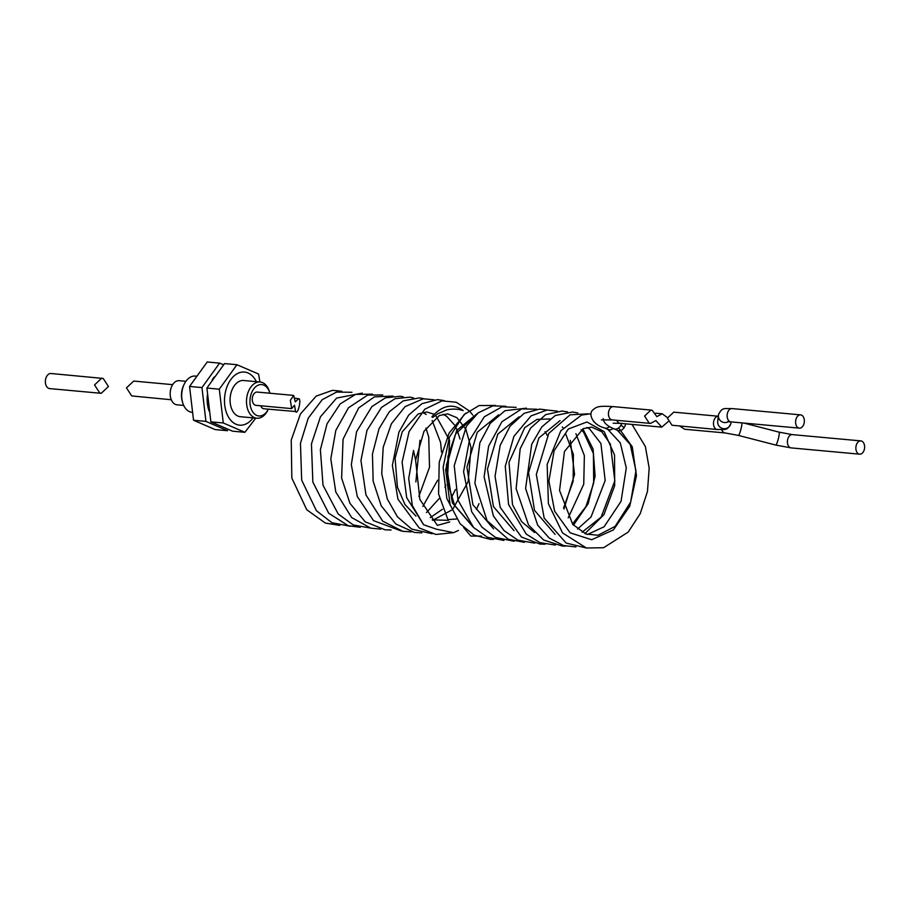 <?xml version="1.0" encoding="UTF-8"?>
<svg xmlns="http://www.w3.org/2000/svg" width="910" height="910" viewBox="0 0 910 910"><rect width="100%" height="100%" fill="white"/><g stroke="black" fill="none" stroke-linecap="round" stroke-linejoin="round"><path stroke-width="1.36" d="M668.088 421.66L661.786 427.143L655.883 420.579L650.479 423.412L649.194 423.15L644.576 416.041L650.923 410.069L652.208 410.33L656.827 416.621L662.23 413.788L667.439 417.633M609.507 426.619A6.666 4.925 -66.7 0 1 605.514 428.178A6.666 4.925 -66.7 0 1 604.377 427.882L608.176 429.52A6.666 4.925 -66.7 0 0 609.313 429.816A6.666 4.925 -66.7 0 0 612.658 428.792A6.666 4.925 -66.7 0 0 613.112 428.428M617.026 430.123A6.666 4.925 -66.7 0 0 617.56 430.43A6.666 4.925 -66.7 0 0 622.52 429.44A6.666 4.925 113.3 0 1 618.857 430.714A6.666 4.925 113.3 0 1 617.719 430.43L613.977 428.815A6.666 4.925 -66.7 0 0 615.115 429.099A6.666 4.925 -66.7 0 0 621.564 423.457M622.52 429.44A6.666 4.925 -66.7 0 0 625.545 423.821M607.3 429.145A6.666 4.925 -66.7 0 0 607.971 429.554A6.666 4.925 -66.7 0 0 612.658 428.792M593.695 421.523L594.833 422.547M465.567 413.254L449.142 433.035L439.223 462.178L438.575 493.959L447.925 519.621L456.433 519.007M450.2 505.357L445.65 469.628L455.603 433.979L475.282 415.37M463.634 527.516L470.823 536.058L481.538 536.092M624.044 427.745L620.961 425.05M618.675 427.905L632.222 446.73L636.465 475.623L629.731 506.256L613.431 529.893L591.693 539.721L570.217 532.851L554.645 511.249L548.901 481.037L554.11 450.746L568.318 429.008L586.939 421.99L604.149 431.602L614.557 455.091L614.671 485.712L603.933 514.65L584.948 533.624M555.066 534.398L534.488 510.283L528.551 472.802L538.868 437.938L560.082 420.579M582.832 428.803L593.07 449.051L595.117 476.146L588.167 503.662L573.448 525.161M534.557 532.532L521.635 521.623L512.478 504.64L508.997 462.325L524.66 427.745L536.98 419.408L549.958 418.93M562.289 426.915L563.108 427.871M570.308 440.372L574.574 474.349L563.961 509.02M514.048 530.678L493.413 506.563L487.464 469.025L497.804 434.127L519.064 416.791M493.55 528.824L472.893 504.72L466.921 467.16L477.272 432.227L498.555 414.892M473.052 526.97L452.361 502.877L446.378 465.294L456.729 430.35L478.023 413.015M801.471 415.096A6.666 4.357 95.2 0 0 800.584 414.869A6.666 4.357 95.2 0 0 795.715 420.409A6.666 4.357 95.2 0 0 798.468 427.916A6.666 4.357 95.2 0 0 799.367 428.144A6.666 4.357 95.2 0 0 804.224 422.604A6.666 4.357 95.2 0 0 801.471 415.096M861.747 441.123A6.666 4.357 95.2 0 0 860.849 440.895A6.666 4.357 95.2 0 0 855.991 446.446A6.666 4.357 95.2 0 0 858.744 453.942A6.666 4.357 95.2 0 0 859.631 454.17A6.666 4.357 95.2 0 0 864.5 448.63A6.666 4.357 95.2 0 0 861.747 441.123M718.297 416.234L673.741 412.15L667.394 418.134L672.012 425.243L717.251 429.531A6.666 4.357 95.2 0 1 716.363 429.304A6.666 4.357 95.2 0 1 713.747 421.114A6.666 4.357 95.2 0 1 718.297 416.245M679.781 426.096L684.604 429.236L725.088 432.944L738.397 435.412A6.666 0.921 104.5 0 0 741.206 428.155A6.666 0.921 104.5 0 0 741.923 422.877M458.469 530.405L453.68 532.646L436.527 529.222L423.628 524.763L412.344 505.596L408.715 478.58L413.493 450.439L415.608 460.107L419.874 499.431L437.346 525.366L449.733 521.953M479.035 503.617L476.396 509.384M463.167 410.558C458.048 408.897 452.623 408.658 446.878 409.853L438.677 413.367C436.413 414.05 431.761 419.26 432.057 416.609C442.453 405.177 452.827 403.164 463.167 410.558M183.718 405.439L177.029 404.825A12.126 7.928 -84.8 0 1 175.402 404.404A12.126 7.928 -84.8 0 1 170.398 390.765A12.126 7.928 -84.8 0 1 179.236 380.687L185.924 381.301M263.832 385.135A15.754 10.306 95.2 0 0 250.546 396.077A15.754 10.306 95.2 0 0 256.734 415.426A15.754 10.306 95.2 0 0 268.336 409.182L267.87 410.137A18.177 11.898 -84.8 0 1 256.802 418.225A18.177 11.898 -84.8 0 1 254.356 417.588A18.177 11.898 -84.8 0 1 246.849 397.135A18.177 11.898 -84.8 0 1 260.112 382.007A18.177 11.898 -84.8 0 1 262.558 382.632A18.177 11.898 -84.8 0 1 269.542 391.971L269.883 393.222A15.754 10.306 95.2 0 0 263.832 385.135M260.112 382.007L243.687 380.505A18.177 11.898 95.2 0 0 230.423 395.623A18.177 11.898 95.2 0 0 237.931 416.086A18.177 11.898 95.2 0 0 240.365 416.712L256.802 418.225M182.569 402.322L182.216 401.071A15.754 10.306 -84.8 0 1 183.661 385.328L184.23 384.156A18.177 11.898 95.2 0 0 182.569 402.322A18.177 11.898 95.2 0 0 189.553 411.65A18.177 11.898 95.2 0 0 191.987 412.287L192.169 412.298M196.332 376.171L195.309 376.069A18.177 11.898 95.2 0 0 184.23 384.156M207.344 395.133A26.663 17.449 95.2 0 0 209.084 411.013M219.594 363.124L207.207 361.987L189.553 386.454L193.534 420.249L215.169 429.577L227.557 430.714L205.933 421.387L201.952 387.592L219.594 363.124L223.598 364.739M172.661 384.646L133.69 381.074L126.479 387.876L131.722 395.941L171.273 399.74M253.082 417.883A26.663 17.449 -84.8 0 1 231.845 421.421A26.663 17.449 -84.8 0 1 225.543 391.505A26.663 17.449 -84.8 0 1 239.739 372.588A26.663 17.449 -84.8 0 1 256.392 381.665M259.93 381.995L258.565 374.044L236.941 364.717L219.299 389.184L223.28 422.979L244.904 432.307L255.767 418.122M236.941 364.717L224.542 363.579L206.9 388.047L210.881 421.842L232.505 431.169L244.904 432.307M293.657 395.406L257.234 392.073A6.666 4.357 95.2 0 0 252.514 396.931A6.666 4.357 95.2 0 0 256.029 405.348L291.678 408.613L290.37 400.4L293.657 395.406L295.272 401.901L298.605 398.705C301.858 398.341 297.786 415.722 295.591 411.525L294.499 405.223L291.678 408.613M260.738 405.78A6.666 4.357 95.2 0 0 263.092 408.545A6.666 4.357 95.2 0 0 263.98 408.783L295.591 411.525M295.306 398.262L298.605 398.705M219.299 389.184L206.9 388.047M223.28 422.979L210.881 421.842M214.191 377.024A26.663 17.449 95.2 0 0 212.178 379.925M189.553 386.454L201.952 387.592M193.534 420.249L205.933 421.387M101.226 393.313L49.64 388.593A7.576 4.96 -84.8 0 1 48.628 388.331A7.576 4.96 -84.8 0 1 45.5 379.8A7.576 4.96 -84.8 0 1 51.028 373.51L103.194 378.446L108.449 386.522L101.226 393.313L99.781 393.018L94.526 384.941L101.738 378.15M616.878 420.329A6.666 4.357 95.2 0 0 620.108 423.321L613.158 423.241M650.923 410.069L613.431 406.634A6.666 4.357 95.2 0 0 608.562 412.173A6.666 4.357 95.2 0 0 611.315 419.681A6.666 4.357 95.2 0 0 612.214 419.908L650.479 423.412M718.547 414.482A6.666 6.586 6.5 0 0 718.411 415.222L718.559 414.403C722.529 406.941 723.962 408.874 732.118 408.59A6.666 4.357 95.2 0 0 727.386 413.459A6.666 4.357 95.2 0 0 730.013 421.637A6.666 4.357 95.2 0 0 730.901 421.876L799.367 428.144M717.251 429.531C725.407 429.247 726.84 431.181 730.81 423.719L730.957 422.9A6.666 6.586 6.5 0 1 723.2 428.633A6.666 6.586 6.5 0 1 717.706 421.387L718.411 415.222A6.666 6.586 6.5 0 0 728.284 421.739M743.891 423.059L779.085 432.148A6.666 0.921 104.5 0 1 778.562 437.801A6.666 0.921 104.5 0 1 775.741 445.058L791.177 447.902A6.666 4.357 95.2 0 1 790.278 447.674A6.666 4.357 95.2 0 1 787.662 439.485A6.666 4.357 95.2 0 1 792.394 434.627L860.849 440.895M721.755 429.702A6.666 4.357 95.2 0 0 725.088 432.944M603.25 418.6C603.41 422.536 606.981 425.937 613.977 428.815M662.23 413.788L655.746 413.197M661.786 427.143L620.108 423.321M604.377 427.882C592.854 424.993 587.826 414.05 592.91 409.875C596.596 406.986 597.449 405.598 613.431 406.634M601.362 419.897L612.214 419.908M547.41 435.651L545.033 431.659M563.586 507.996L573.118 481.344L573.391 454.488L565.565 433.547M572.47 524.024L585.892 506.665L593.684 483.085L593.411 453.578L583.606 432.204L581.103 429.713M582.082 532.213L601.123 517.153L614.83 480.798L610.405 444.182L601.76 431.704L591.728 427.12L583.196 428.644L564.45 451.531L559.548 490.49L572.765 524.376L585.972 534.022L597.972 535.262L615.126 526.389L630.664 502.092L635.954 470.8L630.243 444.512L617.56 430.43M495.586 405.45L479.07 405.564L463.986 414.687L449.312 437.414L443.113 467.478L446.833 498.475L460.153 523.83L474.064 535.103L490.49 539.425L493.618 539.38M516.129 407.339L501.967 406.827L484.291 416.803L469.389 440.508L463.577 471.778L471.676 511.693L481.947 527.129L495.54 537.457L514.184 541.268M536.695 409.227L521.703 408.897L501.911 421.739L488.613 446.15L484.109 476.851L493.379 515.913L504.049 530.632L517.881 540.153L534.773 543.156M557.261 411.115L546.978 410.046L531.065 415.881L513.911 436.379L505.266 466.318L508.565 504.481L526.23 534.09L539.937 542.644L555.373 545.044M577.839 412.992L572.64 411.991L555.339 415.495L541.791 426.938L531.724 444.251L525.605 488.442L537.662 525.161L549.253 538.083L563.597 545.556L575.973 546.933M590.977 413.743L581.581 415.051L560.856 430.703L547.149 464.384L548.4 503.753L562.562 532.941L586.415 548.013L603.626 547.706L628.23 532.066L640.231 513.649L647.465 491.457L649.183 468.161L645.372 446.548L631.995 424.413M505.846 406.269L492.81 405.86L478.319 412.787L466.432 426.142L454.226 465.681L457.992 500.159L473.553 527.493L487.51 537.298L503.89 540.426M526.412 408.158L505.027 410.683L490.308 423.298L479.843 442.851L474.906 483.29L487.077 520.657L508.189 539.232L524.467 542.314M546.99 410.046L539.619 409.079L524.16 413.322L510.112 426.164L500.147 445.388L495.051 476.294L500.182 507.257L521.43 537.025L539.994 544.066L545.067 544.203M567.567 411.934L562.096 411.036L545.693 414.653L530.61 428.098L520.167 448.801L516.129 488.681L528.551 525.013L543.645 540.005L562.437 546.08L565.667 546.091M588.144 413.811L570.081 414.812L548.775 433.422L536.32 474.451L544.157 518.074L566.111 543.031L586.256 547.968M455.603 433.979L447.97 456.433L447.527 482.186L454.659 505.357L467.933 520.804M568.204 517.892L583.742 484.211L584.368 455.637L575.905 433.683M577.52 529.085L591.022 516.971L605.173 480.548L600.918 443.523L589.509 428.815L586.87 427.427M587.451 534.511L604.115 526.765L621.041 501.342L626.296 467.899L620.302 442.908L607.971 429.554M729.103 421.057L727.522 421.785L730.901 421.876M732.118 408.59L800.584 414.869M775.741 445.058L738.397 435.412M730.957 422.9L731.071 421.887M779.085 432.148L792.394 434.627M859.631 454.17L791.177 447.902M423.628 524.763L406.668 497.634L402.106 462.246L409.079 431.624L424.811 409.204L442.033 400.878L456.285 402.254L469.219 410.865M470.322 412.048L472.665 414.903M473.507 416.052L473.939 416.678M432.068 533.738L411.752 529.108L397.442 516.846L387.262 498.896L381.722 473.598L383.212 447.208L391.425 423.707L405.121 406.611L423.23 398.785L434.024 399.797M411.593 531.861L402.846 531.315L382.723 521.18L365.957 494.915L360.951 460.54L366.98 430.373L381.529 407.418L395.054 398.694L410.035 397.124L413.527 397.92M391.107 529.984L385.146 529.836L365.217 521.817L349.975 503.366L341.614 478.103L343.07 439.223L358.665 407.953L374.385 396.862L393.018 396.043M370.609 528.107L353.194 524.922L338.167 513.968L323.027 485.235L320.388 449.733L327.054 423.776L340.169 403.926L355.594 394.383L372.497 394.166M350.1 526.23L331.888 522.693L316.407 510.715L301.688 480.139L300.448 443.284L308.251 418.156L322.197 399.695L336.575 392.073L351.965 392.29M415.608 460.107L423.992 431.329L439.337 415.529L447.697 413.891L456.991 417.736L465.886 429.338L471.05 447.572L468.172 481.595L452.566 509.611L432.671 520.327M415.984 516.106L404.961 504.549L397.431 487.134L395.076 458.265L402.265 431.738L418.179 413.948L426.824 411.991L434.07 414.232M435.662 415.267L449.597 440.338L447.333 480.696M445.843 485.098L444.967 487.373M439.337 498.407L426.437 512.592M425.925 428.075L428.712 436.88L429.52 467.217L418.862 496.428M448.448 520.327L432.216 519.849M443.045 414.255L446.753 416.37L454.306 424.788M455.478 426.835L456.979 429.952M457.411 430.953L460.028 439.029M455.455 489.523L451.303 497.747M442.431 509.293L430.237 517.631M423.15 412.662L426.221 414.482M432.148 420.5L440.576 442.476L441.521 452.156M437.619 480.241L422.854 506.426M419.976 440.258L415.859 481.959M453.68 532.646L435.958 534.466L419.203 527.959L397.932 499.146L392.381 465.397L398.91 432.17L408.715 415.028L421.978 403.665L437.426 399.638L444.273 400.616M421.819 532.885L414.437 532.43L395.804 523.978L381.176 505.744L373.146 481.151L372.452 454.01L379.026 428.712L389.355 411.729L403.153 400.912L419.294 397.897L423.787 398.728M401.333 531.008L373.532 520.645L357.3 496.541L351.317 464.703L356.572 431.715L371.906 406.565L385.43 397.829L400.389 396.237L403.301 396.851M380.846 529.131L370.825 528.153L351.681 517.585L335.779 491.991L330.796 458.924L335.813 430.441L348.462 407.771L367.72 395.054L382.791 394.986M360.337 527.265L348.291 525.752L328.692 513.217L312.858 482.084L311.447 443.909L320.457 416.769L336.62 398.068L362.271 393.109M339.817 525.389L325.382 523.091L306.761 509.759L291.826 478.068L291.245 440.076L300.391 414.039L316.202 396.089L332.537 390.322L341.716 391.232"/></g></svg>

